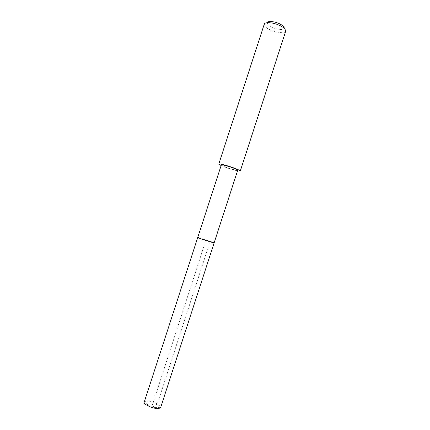 <?xml version="1.0" encoding="UTF-8"?>
<svg xmlns="http://www.w3.org/2000/svg" width="430" height="430" viewBox="0 0 430 430"><rect width="100%" height="100%" fill="white"/><g stroke="black" fill="none" stroke-linecap="round" stroke-linejoin="round"><path stroke-width="0.32" stroke-dasharray="2.15 1.61" d="M145.91 401.104L144.27 401.986L151.494 407.726L157.38 403.856L210.189 241.284L205.943 240.155L151.494 407.726L160.713 407.328C161.562 404.829 150.403 400.158 145.91 401.104M199.004 237.752C202.928 238.768 214.57 242.671 214.145 242.826C214.57 242.671 202.928 238.768 199.004 237.752L197.736 237.494M221.332 164.905L222.423 165.7C226.056 167.598 237.822 171.086 237.725 170.232M237.516 170.871C231.899 169.56 226.438 167.786 221.122 165.545M264.262 24.161L265.267 26.595C269.336 31.272 284.999 34.787 285.719 31.132M267.116 22.693L267.879 24.693C272.142 29.616 288.347 31.535 283.569 26.466"/><path stroke-width="0.64" d="M144.27 401.986L144.233 402.088C142.959 404.501 154.66 409.478 159.132 408.392L160.686 407.43L214.145 242.826L212.979 242.601C209.184 241.628 197.209 237.618 197.736 237.494L199.004 237.752M236.731 169.484C233.232 167.609 221.133 164.018 221.332 164.905L197.736 237.494C197.209 237.618 209.184 241.628 212.979 242.601L214.145 242.826L237.725 170.232L236.731 169.484M221.122 165.545L218.779 164.066C218.499 162.9 234.436 167.625 238.994 170.081L240.279 171.054L237.516 170.871M240.279 171.054L285.719 31.132L284.864 28.853L283.671 27.756C278.909 24.526 273.657 22.817 267.906 22.634C265.815 22.731 264.6 23.241 264.262 24.161L218.779 164.066M283.569 26.466L282.612 25.585C278.817 23 274.625 21.634 270.035 21.5C268.39 21.575 267.417 21.973 267.116 22.693M197.736 237.494L144.233 402.088M270.035 21.5L267.906 22.634M282.612 25.585L283.671 27.756"/></g></svg>
